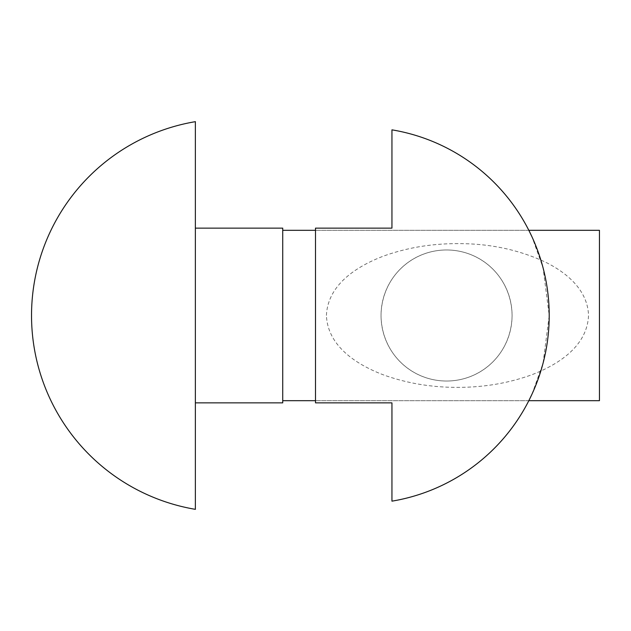 <?xml version="1.0" encoding="UTF-8"?>
<svg xmlns="http://www.w3.org/2000/svg" width="631" height="631" viewBox="0 0 631 631"><rect width="100%" height="100%" fill="white"/><g stroke="black" fill="none" stroke-linecap="round" stroke-linejoin="round"><path stroke-width="0.47" stroke-dasharray="3.15 2.37" d="M326.424 315.39C327.828 284.1 357.777 265.911 383.38 256.147C406.616 247.77 431.312 243.598 457.475 243.629C489.325 243.44 518.714 249.647 545.641 262.244C566.583 272.608 587.761 290.008 588.526 315.5C587.201 346.845 557.205 365.081 531.57 374.853C508.334 383.23 483.638 387.402 457.475 387.371C431.312 387.402 406.616 383.23 383.38 374.853C357.722 365.081 327.663 346.782 326.424 315.39M528.833 400.685L315.5 400.685L528.833 400.685C528.675 401.442 549.98 361.634 549.215 315.5C549.98 269.366 528.675 229.558 528.833 230.315L315.5 230.315L528.833 230.315M282.735 400.685L282.735 230.315L282.735 400.685M599.45 230.315L599.45 400.685M282.735 402.87L282.735 228.13L195.365 228.13L195.365 402.87L282.735 402.87M195.365 509.327L195.365 121.673M315.5 400.685L315.5 230.315L315.5 400.685M512.08 315.5C511.623 352.737 482.289 380.95 446.551 381.029C410.813 380.95 381.487 352.737 381.029 315.5C381.487 278.263 410.813 250.05 446.551 249.971C482.289 250.05 511.623 278.263 512.08 315.5A65.529 65.529 0 0 0 446.551 249.971A65.529 65.529 0 0 0 381.029 315.5A65.529 65.529 0 0 0 446.551 381.029A65.529 65.529 0 0 0 512.08 315.5M391.946 402.87L391.946 501.156A188.219 188.219 0 0 0 391.946 129.844L391.946 228.13L315.5 228.13L315.5 402.87L391.946 402.87M532.012 394.107L543.07 363.188L549.215 315.5L543.07 267.812L532.012 236.893"/><path stroke-width="0.95" d="M532.012 236.893L528.833 230.315L599.45 230.315L599.45 400.685L528.833 400.685L532.012 394.107M315.5 400.685L282.735 400.685M315.5 230.315L282.735 230.315M282.735 228.13L282.735 402.87L195.365 402.87L195.365 228.13L282.735 228.13M195.365 121.673L195.365 509.327M315.5 228.13L391.946 228.13L391.946 129.844A188.219 188.219 0 0 1 391.946 501.156L391.946 402.87L315.5 402.87L315.5 228.13M195.421 121.657A196.58 196.58 0 0 0 195.421 509.343"/></g></svg>
